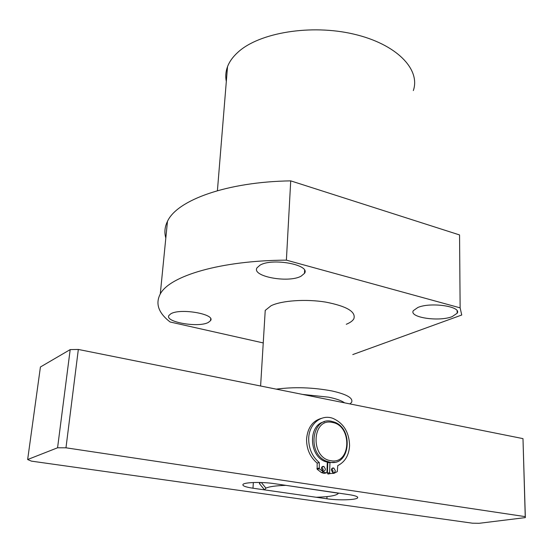 <?xml version="1.0" encoding="UTF-8"?>
<svg xmlns="http://www.w3.org/2000/svg" width="553" height="553" viewBox="0 0 553 553"><rect width="100%" height="100%" fill="white"/><g stroke="black" fill="none" stroke-linecap="round" stroke-linejoin="round"><path stroke-width="0.83" d="M226.322 81.485C225.299 76.535 225.7 71.6 227.525 66.685C229.474 61.535 232.993 56.683 238.087 52.113C259.309 32.641 310.966 24 353.782 34.12C396.722 44.088 420.736 69.429 413.326 90.561M417.881 307.468C430.842 301.827 462.038 306.521 457.158 313.254L452.126 316.641C438.847 321.977 408.778 317.45 413.333 310.662L417.881 307.468M259.993 265.191C272.304 257.594 310.89 264.873 304.482 273.369L301.074 276.189C288.32 283.336 251.131 276.396 257.062 267.756L259.993 265.191M170.836 313.8C180.237 307.903 215.718 314.132 210.555 320.622L208.377 322.413C198.596 327.991 164.213 322.026 168.969 315.417L170.836 313.8M264.97 314.705L265.233 310.392L271.088 305.726C281.788 300.521 305.837 298.848 325.676 302.097C346.779 306.21 356.173 311.781 353.837 318.811C352.662 320.878 350.139 322.703 346.282 324.279M352.779 354.577L461.741 315.01L460.131 307.862L459.557 234.935L290.719 180.866C226.875 181.833 176.967 200.186 167.469 221.373C164.739 226.91 164.193 232.454 165.824 238.004M290.719 180.866L286.385 260.145C220.675 260.491 169.647 275.912 160.28 293.989C155.193 303.652 158.462 312.984 170.103 321.991L263.242 342.936M460.131 307.862L286.385 260.145M331.517 421.303C312.155 416.368 306.694 453.246 326.063 461.05L330.03 462.267C350.415 466.476 353.775 428.077 333.971 421.98L331.517 421.303M324.424 421.787C308.491 424.31 308.443 454.96 324.666 461.375L328.627 462.591L334.676 462.26M332.235 422.43C311.844 417.467 310.033 458.119 330.86 460.704C351.307 464.817 352.392 425.216 332.235 422.43M327.265 463.2L327.784 463.241M327.217 464.582L327.735 464.624M327.777 463.455L327.258 463.435M525.239 516.633L522.986 438.626L78.332 349.448L65.973 447.806L525.239 516.633L525.35 517.601L522.986 438.626M525.35 517.601L479.112 523.304L472.476 523.2L31.424 461.133L27.65 459.536L40.424 366.992L70.19 349.6L78.332 349.448M349.406 494.707L274.129 483.619C262.35 481.794 244.806 482.23 243.057 484.345C242.041 485.762 245.352 487.055 252.991 488.223L326.92 498.792C338.07 500.479 355.697 500.036 357.515 497.976C358.489 496.808 355.786 495.716 349.406 494.707M27.65 459.536L57.574 447.785L65.973 447.806M70.19 349.6L57.574 447.785M321.404 468.432L322.807 471.004C324.258 471.433 325.116 470.79 325.392 469.075L323.975 466.497C322.53 466.082 321.68 466.732 321.404 468.432M321.881 467.022L323.222 469.552L322.738 470.976M331.344 470.022L332.747 472.587C334.178 473.002 335.021 472.359 335.284 470.658L333.86 468.087C332.443 467.693 331.606 468.336 331.344 470.022M332.636 472.532L333.1 471.128L331.8 468.633M321.355 472.532L323.519 472.062L326.201 472.939L324.023 473.409L321.355 472.532L317.152 469.241L317.146 463.089C310.005 457.02 306.48 448.967 306.576 438.93C307.627 427.745 312.576 420.888 321.424 418.358M323.519 472.062L319.316 468.757L319.295 462.591C312.141 456.502 308.609 448.421 308.698 438.356C309.051 423.743 321.487 413.879 333.037 418.421C343.634 423.239 349.143 432.287 349.586 445.559C348.991 455.264 345.051 461.949 337.745 465.605L337.289 471.626L333.971 473.333L330.086 473.527L329.595 472.635L329.975 462.28M326.201 472.939L326.934 472.214L327.3 462.308M330.265 473.582L328.088 474.045L327.417 473.105L327.811 462.432M317.146 463.089L319.295 462.591M351.355 402.584L351.57 402.39C353.443 398.119 346.855 394.289 331.786 390.923C312.701 387.383 294.196 386.789 276.258 389.139M344.56 402.84C341.616 400.655 336.279 398.761 328.551 397.165L302.532 394.413M260.47 482.493L259.481 483.675L259.551 482.472M264.534 489.875L316.164 497.258C329.553 496.857 336.977 495.509 338.436 493.214L285.901 485.354C275.816 485.693 269.159 486.612 265.938 488.126L264.534 489.875L259.481 483.675M326.996 496.615L326.92 498.792M253.343 482.52L252.991 488.223M319.081 468.066L316.917 468.55M317.152 469.241L319.316 468.757M329.595 472.635L327.417 473.105M217.412 190.695L227.525 66.685M457.137 310.876L457.158 313.254M304.62 270.41L304.482 273.369M210.7 318.811L210.555 320.622M160.28 293.989L167.469 221.373M326.063 461.05L324.666 461.375M357.515 497.976L357.535 497.036M321.929 466.96L323.975 466.497M331.883 468.529L333.86 468.087M327.901 473.99L330.086 473.527M260.608 386.001L265.233 310.392M349.876 403.904L351.57 402.39M260.034 482.486L260.014 482.852M265.938 488.126L261.334 482.52"/></g></svg>
